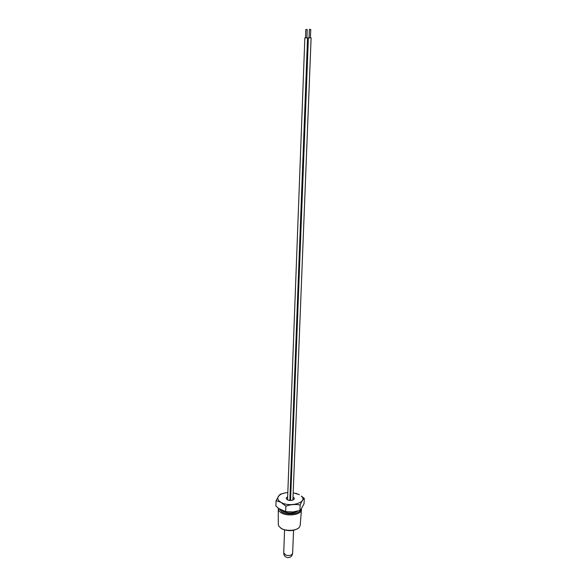 <?xml version="1.0" encoding="UTF-8"?>
<svg xmlns="http://www.w3.org/2000/svg" width="587" height="587" viewBox="0 0 587 587"><rect width="100%" height="100%" fill="white"/><g stroke="black" fill="none" stroke-linecap="round" stroke-linejoin="round"><path stroke-width="0.88" d="M287.821 492.581C284.152 492.86 281.342 493.755 279.405 495.274C276.815 497.681 277.343 500.043 280.99 502.355C290.088 507.953 308.505 502.134 301.358 496.11L304.271 498.392C302.98 499.236 301.608 501.445 300.148 505.018C295.466 504.064 290.704 504.453 285.854 506.177L280.975 502.369L276.081 500.638L279.155 495.34L280.557 494.137L285.253 492.897M297.704 511.123C293.295 513.596 288.43 513.684 283.103 511.38L281.709 510.33M279.023 508.702L281.797 511.937C287.359 515.423 299.487 514.029 300.617 509.817M301.373 508.922L301.432 509.721C301.645 514.66 287.652 516.853 281.268 512.811C279.287 511.637 278.297 510.308 278.282 508.834L278.363 508.195M278.282 508.922L278.289 524.396L278.803 526.172L281.114 528.307C286.214 531.595 297.191 530.787 299.583 526.972L300.236 525.24L301.425 509.809M297.741 528.579C292.759 531.294 287.395 531.345 281.65 528.726L280.52 527.918M276.081 500.638L275.897 506.009L278.862 508.584L285.656 511.607L292.766 512.033L299.92 510.426L300.999 509.391L304.044 503.727L304.271 498.392M286.074 511.681L293.449 511.967M285.656 511.607L285.854 506.177M299.92 510.426L300.148 505.018M295.833 493.329L299.385 494.709L293.177 492.787M293.192 497.277C296.824 499.126 290.682 501.709 287.337 499.713C285.862 498.708 285.964 497.791 287.659 496.969L287.579 496.998C283.668 498.48 289.325 501.643 292.979 499.992C294.652 499.104 294.659 498.165 293.008 497.182L293.192 497.277M290 496.573L290.69 496.595L290 496.573M290.844 492.559L290.154 492.53M290.543 500.432L308.373 37.773L311.103 37.876L292.898 500.029M309.591 29.423L310.538 29.46M287.549 499.831L304.851 37.861L307.559 37.964L289.853 500.403M306.054 29.541L306.994 29.577M293.551 530.31L292.634 553.284L291.996 554.473C290.367 555.625 288.32 555.845 285.854 555.133L283.719 552.939C283.741 554.928 284.614 556.366 286.353 557.254M301.358 496.11L301.799 496.286M287.124 557.525C290.257 557.855 292.091 556.439 292.634 553.284M284.563 529.966L283.719 552.939M309.063 37.729L309.386 29.379M310.42 37.781L310.75 29.431M305.526 37.817L305.842 29.497M306.884 37.869L307.199 29.548"/></g></svg>
